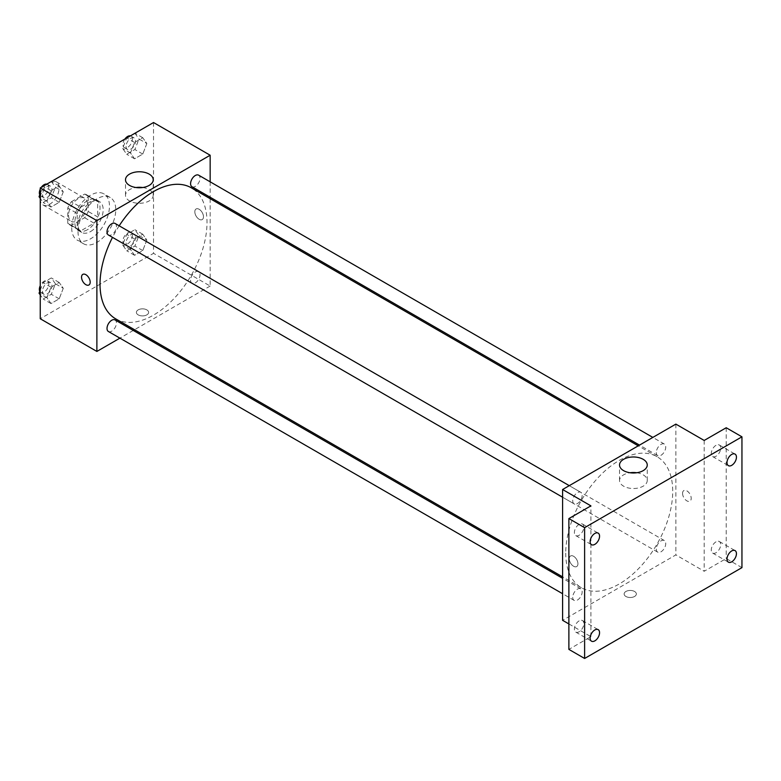 <?xml version="1.0" encoding="UTF-8"?>
<svg xmlns="http://www.w3.org/2000/svg" width="781" height="781" viewBox="0 0 781 781"><rect width="100%" height="100%" fill="white"/><g stroke="black" fill="none" stroke-linecap="round" stroke-linejoin="round"><path stroke-width="0.59" stroke-dasharray="3.9 2.93" d="M40.241 198.833A13.355 7.712 120 0 0 43.004 204.944A13.355 7.712 120 0 0 56.359 197.242A13.355 7.712 120 0 0 56.359 181.827A13.355 7.712 120 0 0 46.069 185.4A13.355 7.712 120 0 0 40.241 198.833M68.562 215.185A13.355 7.712 120 0 0 71.325 221.296A13.355 7.712 120 0 0 84.68 213.594A13.355 7.712 120 0 0 84.67 198.179A13.355 7.712 120 0 0 74.39 201.752A13.355 7.712 120 0 0 68.562 215.185M71.374 201.752L84.621 194.108A17.231 9.948 120 0 1 86.613 194.811A17.231 9.948 120 0 1 88.224 196.187L88.224 211.475A17.231 9.948 120 0 1 84.621 217.723L71.374 225.367A17.231 9.948 120 0 1 69.382 224.655A17.231 9.948 120 0 1 67.771 223.288L67.771 207.99A17.231 9.948 120 0 1 71.374 201.752L80.814 207.199L94.062 199.555L84.621 194.108M84.621 217.723L94.062 223.171L80.814 230.815L71.374 225.367M67.771 223.288L77.212 228.735L77.212 213.447L67.771 207.99M77.212 228.735A17.231 9.948 120 0 0 78.822 230.112A17.231 9.948 120 0 0 80.814 230.815M94.062 223.171A17.231 9.948 120 0 0 97.664 216.933L88.224 211.475M94.062 199.555A17.231 9.948 120 0 1 96.053 200.268A17.231 9.948 120 0 1 97.664 201.635L97.664 216.933M80.814 207.199A17.231 9.948 120 0 0 77.212 213.447M87.443 229.721A17.797 10.28 -60 0 1 78.539 230.6A17.797 10.28 -60 0 1 78.539 210.05A17.797 10.28 -60 0 1 96.336 199.77A17.797 10.28 -60 0 1 99.07 214.033A17.797 10.28 -60 0 1 87.443 229.721M90.586 231.537A17.797 10.28 120 0 0 102.213 215.849A17.797 10.28 120 0 0 99.49 201.586A17.797 10.28 120 0 0 85.773 206.36A17.797 10.28 120 0 0 78.002 224.274A17.797 10.28 120 0 0 81.683 232.416A17.797 10.28 120 0 0 90.586 231.537M97.664 201.635L88.224 196.187M71.706 227.906A26.7 15.415 120 0 0 77.241 240.128A26.7 15.415 120 0 0 103.941 224.713A26.7 15.415 120 0 0 103.941 193.883A26.7 15.415 120 0 0 83.362 201.029A26.7 15.415 120 0 0 71.706 227.906M78.002 231.537A26.7 15.415 120 0 0 83.528 243.76A26.7 15.415 120 0 0 110.228 228.345A26.7 15.415 120 0 0 110.228 197.515A26.7 15.415 120 0 0 89.659 204.671A26.7 15.415 120 0 0 78.002 231.537M146.848 240.04L142.757 250.574L134.576 255.299L130.495 249.481L134.576 238.947L142.757 234.232L146.848 240.04L142.757 250.574L134.576 255.299L130.495 249.481L134.576 238.947L142.757 234.232L146.848 240.04L138.979 235.501L134.888 246.035L126.717 250.76L122.627 244.941L126.717 234.407L134.888 229.682L138.979 235.501M146.848 143.538L142.757 154.072L134.576 158.797L130.495 152.978L134.576 142.445L142.757 137.72L146.848 143.538L142.757 154.072L134.576 158.797L130.495 152.978L134.576 142.445L142.757 137.72L146.848 143.538L138.979 138.998L134.888 149.532L126.717 154.248L122.627 148.439L126.659 138.042M153.525 122.529L153.525 253.337L40.241 318.736M63.271 288.296L59.18 298.83L51.009 303.555L46.919 297.737L51.009 287.203L59.18 282.478L63.271 288.296L59.18 298.83L51.009 303.555L46.919 297.737L51.009 287.203L59.18 282.478L63.271 288.296L55.402 283.757L51.312 294.291L43.14 299.006L40.241 294.886M63.271 191.794L59.18 202.328L51.009 207.043L46.919 201.234L51.009 190.691L59.18 185.976L63.271 191.794L59.18 202.328L51.009 207.043L46.919 201.234L51.009 190.691L59.18 185.976L63.271 191.794L55.402 187.245L51.312 197.788L43.14 202.504L40.241 198.384M210.157 198.686L210.157 286.041L153.525 253.337M210.157 286.041L134.508 329.719M133.258 330.441L119.913 338.144M138.178 314.88A6.121 3.534 0 0 0 144.846 315.641A6.121 3.534 0 0 0 148.624 312.38A6.121 3.534 0 0 0 142.503 308.846A6.121 3.534 0 0 0 136.392 312.38A6.121 3.534 0 0 0 138.178 314.88A6.121 3.534 0 0 0 144.846 315.641A6.121 3.534 0 0 0 148.624 312.38A6.121 3.534 0 0 0 142.503 308.846A6.121 3.534 0 0 0 136.392 312.38A6.121 3.534 0 0 0 138.178 314.88M115.695 318.853A75.65 43.677 120 0 0 191.345 275.176A75.65 43.677 120 0 0 191.345 187.821M119.181 225.807A75.65 43.677 120 0 0 112.503 237.365M210.157 181.827L210.157 197.242M191.97 186.737A6.678 3.856 120 0 0 198.647 182.881A6.678 3.856 120 0 0 198.647 175.178M190.584 280.194A6.678 3.856 120 0 0 191.97 283.249A6.678 3.856 120 0 0 198.647 279.393A6.678 3.856 120 0 0 198.647 271.681A6.678 3.856 120 0 0 193.503 273.467A6.678 3.856 120 0 0 190.584 280.194M108.393 331.495A6.678 3.856 120 0 0 115.071 327.639A6.678 3.856 120 0 0 115.071 319.937M115.071 223.434A6.678 3.856 -60 0 1 116.457 226.49A6.678 3.856 -60 0 1 113.538 233.207A6.678 3.856 -60 0 1 108.393 234.993M194.82 211.778A6.121 3.534 -120 0 0 197.495 217.938A6.121 3.534 -120 0 0 202.211 219.578A6.121 3.534 -120 0 0 202.211 212.51A6.121 3.534 -120 0 0 196.09 208.976A6.121 3.534 -120 0 0 194.82 211.778A6.121 3.534 -120 0 0 197.486 217.938A6.121 3.534 -120 0 0 202.201 219.578A6.121 3.534 -120 0 0 202.201 212.51A6.121 3.534 -120 0 0 196.09 208.976A6.121 3.534 -120 0 0 194.82 211.778M82.806 274.375L82.806 274.385A6.121 3.534 60 0 1 87.521 276.015A6.121 3.534 60 0 1 90.196 282.175A6.121 3.534 60 0 1 88.927 284.977L88.927 284.977M142.718 187.518A13.853 7.995 180 0 1 153.213 195.279A13.853 7.995 180 0 1 144.661 202.669A13.853 7.995 180 0 1 129.558 200.942A13.853 7.995 180 0 1 125.507 195.279A13.853 7.995 180 0 1 136.001 187.518M565.737 553.094A75.65 43.677 120 0 0 581.406 587.732A75.65 43.677 120 0 0 657.055 544.054A75.65 43.677 120 0 0 657.055 456.7A75.65 43.677 120 0 0 598.754 476.966A75.65 43.677 120 0 0 565.737 553.094M582.157 495.359A6.678 3.856 -60 0 1 579.248 502.076A6.678 3.856 -60 0 1 574.103 503.862A6.678 3.856 -60 0 1 574.103 496.16A6.678 3.856 -60 0 1 580.781 492.303A6.678 3.856 -60 0 1 582.157 495.359M656.294 549.063A6.678 3.856 120 0 0 657.68 552.118A6.678 3.856 120 0 0 664.358 548.262A6.678 3.856 120 0 0 664.358 540.559A6.678 3.856 120 0 0 659.213 542.346A6.678 3.856 120 0 0 656.294 549.063M572.717 597.319A6.678 3.856 120 0 0 574.103 600.374A6.678 3.856 120 0 0 580.781 596.518A6.678 3.856 120 0 0 580.781 588.806A6.678 3.856 120 0 0 575.636 590.602A6.678 3.856 120 0 0 572.717 597.319M656.294 452.56A6.678 3.856 120 0 0 657.68 455.616A6.678 3.856 120 0 0 664.358 451.76A6.678 3.856 120 0 0 664.358 444.057A6.678 3.856 120 0 0 659.213 445.844A6.678 3.856 120 0 0 656.294 452.56M675.868 424.112L675.868 554.91L562.593 620.319M741.95 567.631L726.213 558.552L704.189 571.262L675.868 554.91M568.88 623.951L590.905 636.671L568.88 649.382M625.913 596.469A6.121 3.534 0 0 0 632.581 597.24A6.121 3.534 0 0 0 636.359 593.97A6.121 3.534 0 0 0 630.247 590.446A6.121 3.534 0 0 0 624.126 593.97A6.121 3.534 0 0 0 625.913 596.469A6.121 3.534 0 0 0 632.581 597.231A6.121 3.534 0 0 0 636.359 593.97A6.121 3.534 0 0 0 630.247 590.436A6.121 3.534 0 0 0 624.126 593.97A6.121 3.534 0 0 0 625.913 596.469M704.189 440.455L704.189 571.262M682.555 493.367A6.121 3.534 -120 0 0 685.23 499.528A6.121 3.534 -120 0 0 689.945 501.168A6.121 3.534 -120 0 0 689.945 494.1A6.121 3.534 -120 0 0 683.824 490.575A6.121 3.534 -120 0 0 682.555 493.367M590.905 636.671L590.905 505.863M577.93 563.775A6.121 3.534 60 0 1 576.661 566.567A6.121 3.534 60 0 1 570.54 563.042A6.121 3.534 60 0 1 570.54 555.974A6.121 3.534 60 0 1 575.255 557.614A6.121 3.534 60 0 1 577.93 563.775A6.121 3.534 60 0 1 576.661 566.567A6.121 3.534 60 0 1 570.55 563.033A6.121 3.534 60 0 1 570.55 555.974A6.121 3.534 60 0 1 575.265 557.614A6.121 3.534 60 0 1 577.93 563.765M682.555 493.377A6.121 3.534 -120 0 0 685.22 499.528A6.121 3.534 -120 0 0 689.935 501.168A6.121 3.534 -120 0 0 689.935 494.109A6.121 3.534 -120 0 0 683.824 490.575A6.121 3.534 -120 0 0 682.555 493.377M636.749 472.749A13.853 7.995 180 0 1 647.244 480.51A13.853 7.995 180 0 1 638.692 487.9A13.853 7.995 180 0 1 623.589 486.163A13.853 7.995 180 0 1 619.538 480.51A13.853 7.995 180 0 1 630.033 472.749M715.992 541.848A6.678 3.856 120 0 0 711.628 547.735A6.678 3.856 120 0 0 712.653 553.085A6.678 3.856 120 0 0 719.33 549.228A6.678 3.856 120 0 0 719.33 541.526A6.678 3.856 120 0 0 715.992 541.848M715.992 445.346A6.678 3.856 120 0 0 711.628 451.233A6.678 3.856 120 0 0 712.653 456.573A6.678 3.856 120 0 0 719.33 452.726A6.678 3.856 120 0 0 719.33 445.014A6.678 3.856 120 0 0 715.992 445.346M726.213 427.744L726.213 558.552M579.111 620.875A6.678 3.856 120 0 0 574.748 626.762A6.678 3.856 120 0 0 575.773 632.112A6.678 3.856 120 0 0 582.45 628.256A6.678 3.856 120 0 0 582.45 620.544A6.678 3.856 120 0 0 579.111 620.875M579.111 524.373A6.678 3.856 120 0 0 574.748 530.26A6.678 3.856 120 0 0 575.773 535.6A6.678 3.856 120 0 0 582.45 531.754A6.678 3.856 120 0 0 582.45 524.041A6.678 3.856 120 0 0 579.111 524.373M40.241 193.62L43.082 186.298M51.312 181.436L55.402 187.245M42.506 194.694A6.678 3.856 120 0 0 43.892 197.749A6.678 3.856 120 0 0 50.56 193.893A6.678 3.856 120 0 0 50.56 186.19A6.678 3.856 120 0 0 45.415 187.977A6.678 3.856 120 0 0 42.506 194.694M59.18 202.328L51.312 197.788M51.009 207.043L43.14 202.504M46.919 201.234L40.241 197.378M51.009 190.691L43.228 186.21M59.18 185.976L51.409 181.485M39.763 194.85A6.678 3.856 120 0 0 40.739 195.933A6.678 3.856 120 0 0 47.416 192.077A6.678 3.856 120 0 0 47.416 184.375A6.678 3.856 120 0 0 46.684 184.101M41.334 187.303A6.678 3.856 120 0 0 40.241 189.197M134.888 133.18L138.979 138.998M126.083 146.438A6.678 3.856 120 0 0 127.459 149.493A6.678 3.856 120 0 0 134.137 145.647A6.678 3.856 120 0 0 134.137 137.934A6.678 3.856 120 0 0 128.992 139.721A6.678 3.856 120 0 0 126.083 146.438M142.757 154.072L134.888 149.532M134.576 158.797L126.717 154.248M130.495 152.978L122.627 148.439M134.576 142.445L126.805 137.954M142.757 137.72L134.986 133.239M124.911 139.047A6.678 3.856 120 0 0 122.939 144.622A6.678 3.856 120 0 0 124.316 147.677A6.678 3.856 120 0 0 130.993 143.831A6.678 3.856 120 0 0 130.993 136.119A6.678 3.856 120 0 0 130.261 135.855M40.241 290.132L43.14 282.654L51.312 277.938L55.402 283.757M42.506 291.196A6.678 3.856 120 0 0 43.892 294.252A6.678 3.856 120 0 0 50.56 290.405A6.678 3.856 120 0 0 50.56 282.693A6.678 3.856 120 0 0 45.415 284.479A6.678 3.856 120 0 0 42.506 291.196M59.18 298.83L51.312 294.291M51.009 303.555L43.14 299.006M46.919 297.737L40.241 293.881M51.009 287.203L43.14 282.654M59.18 282.478L51.312 277.938M39.763 291.352A6.678 3.856 120 0 0 40.739 292.436A6.678 3.856 120 0 0 47.416 288.579A6.678 3.856 120 0 0 47.416 280.877A6.678 3.856 120 0 0 40.241 285.7M126.083 242.95A6.678 3.856 120 0 0 127.459 246.005A6.678 3.856 120 0 0 134.137 242.149A6.678 3.856 120 0 0 134.137 234.437A6.678 3.856 120 0 0 128.992 236.233A6.678 3.856 120 0 0 126.083 242.95M142.757 250.574L134.888 246.035M134.576 255.299L126.717 250.76M130.495 249.481L122.627 244.941M134.576 238.947L126.717 234.407M142.757 234.232L134.888 229.682M122.939 241.134A6.678 3.856 120 0 0 124.316 244.189A6.678 3.856 120 0 0 130.993 240.333A6.678 3.856 120 0 0 130.993 232.621A6.678 3.856 120 0 0 125.848 234.417A6.678 3.856 120 0 0 122.939 241.134M43.004 204.944L71.325 221.296M56.359 181.827L84.67 198.179M99.49 201.586L96.336 199.77M81.683 232.416L78.539 230.6M96.053 200.268L86.613 194.811M78.822 230.112L69.382 224.655M110.228 197.515L103.941 193.883M83.528 243.76L77.241 240.128M153.213 195.279L153.213 179.757M125.507 195.279L125.507 179.757M657.055 456.7L638.243 445.834M581.406 587.732L562.593 576.866M562.593 497.214L574.103 503.862M569.261 485.655L580.781 492.303M664.358 540.559L198.647 271.681M657.68 552.118L191.97 283.249M580.781 588.806L562.593 578.311M574.103 600.374L562.593 593.726M664.358 444.057L652.838 437.409M657.68 455.616L639.493 445.111M647.244 480.51L647.244 464.988M619.538 480.51L619.538 464.988M712.653 553.085L728.39 562.164M719.33 541.526L735.058 550.605M575.773 632.112L591.51 641.191M582.45 620.544L598.178 629.632M575.773 535.6L591.51 544.689M582.45 524.041L598.178 533.13M712.653 456.573L728.39 465.661M719.33 445.014L735.058 454.103M50.56 186.19L47.416 184.375M43.892 197.749L40.739 195.933M134.137 137.934L130.993 136.119M127.459 149.493L124.316 147.677M50.56 282.693L47.416 280.877M43.892 294.252L40.739 292.436M134.137 234.437L130.993 232.621M127.459 246.005L124.316 244.189"/><path stroke-width="1.17" d="M119.913 338.144L96.883 351.44L40.241 318.736L40.241 187.938L153.525 122.529L210.157 155.234L210.157 181.827M134.508 329.719L133.258 330.441M112.503 237.365A75.65 43.677 120 0 0 100.027 284.225A75.65 43.677 120 0 0 115.695 318.853L562.593 576.866M638.243 445.834L191.345 187.821A75.65 43.677 120 0 0 119.181 225.807M210.157 197.242L210.157 198.686M96.883 351.44L96.883 220.632L210.157 155.234M652.838 437.409L198.647 175.178A6.678 3.856 120 0 0 193.503 176.965A6.678 3.856 120 0 0 190.584 183.681A6.678 3.856 120 0 0 191.97 186.737L639.493 445.111M562.593 578.311L115.071 319.937A6.678 3.856 120 0 0 109.926 321.723A6.678 3.856 120 0 0 107.017 328.44A6.678 3.856 120 0 0 108.393 331.495L562.593 593.726M562.593 497.214L108.393 234.993A6.678 3.856 -60 0 1 108.393 227.281A6.678 3.856 -60 0 1 115.071 223.434L569.261 485.655M96.883 220.632L40.241 187.938M129.558 185.419A13.853 7.995 180 0 1 125.507 179.757A13.853 7.995 180 0 1 139.36 171.761A13.853 7.995 180 0 1 153.213 179.757A13.853 7.995 180 0 1 144.661 187.147A13.853 7.995 180 0 1 129.558 185.419M90.196 282.175A6.121 3.534 60 0 1 88.927 284.977A6.121 3.534 60 0 1 82.806 281.443A6.121 3.534 60 0 1 82.806 274.385A6.121 3.534 60 0 1 87.521 276.025A6.121 3.534 60 0 1 90.196 282.175M88.927 284.977A6.121 3.534 60 0 1 82.806 281.443A6.121 3.534 60 0 1 82.806 274.375M136.001 187.518A13.853 7.995 180 0 1 142.718 187.518M568.88 623.951L562.593 620.319L562.593 489.511L675.868 424.112L704.189 440.455L726.213 427.744L741.95 436.823L741.95 567.631L584.618 658.471L568.88 649.382L568.88 518.574L590.905 505.863L562.593 489.511M584.618 658.471L584.618 527.663L568.88 518.574M584.618 527.663L741.95 436.823M623.589 470.64A13.853 7.995 180 0 1 619.538 464.988A13.853 7.995 180 0 1 633.391 456.983A13.853 7.995 180 0 1 647.244 464.988A13.853 7.995 180 0 1 638.692 472.378A13.853 7.995 180 0 1 623.589 470.64M630.033 472.749A13.853 7.995 180 0 1 636.749 472.749M731.719 465.33A6.678 3.856 -60 0 1 728.39 465.661A6.678 3.856 -60 0 1 727.365 460.312A6.678 3.856 -60 0 1 731.719 454.425A6.678 3.856 -60 0 1 735.058 454.103A6.678 3.856 -60 0 1 736.083 459.453A6.678 3.856 -60 0 1 731.719 465.33M594.839 544.357A6.678 3.856 -60 0 1 591.51 544.689A6.678 3.856 -60 0 1 590.485 539.339A6.678 3.856 -60 0 1 594.839 533.452A6.678 3.856 -60 0 1 598.178 533.13A6.678 3.856 -60 0 1 599.203 538.48A6.678 3.856 -60 0 1 594.839 544.357M594.839 640.859A6.678 3.856 -60 0 1 591.51 641.191A6.678 3.856 -60 0 1 590.485 635.841A6.678 3.856 -60 0 1 594.839 629.964A6.678 3.856 -60 0 1 598.178 629.632A6.678 3.856 -60 0 1 599.203 634.982A6.678 3.856 -60 0 1 594.839 640.859M731.719 561.832A6.678 3.856 -60 0 1 728.39 562.164A6.678 3.856 -60 0 1 727.365 556.814A6.678 3.856 -60 0 1 731.719 550.937A6.678 3.856 -60 0 1 735.058 550.605A6.678 3.856 -60 0 1 736.083 555.955A6.678 3.856 -60 0 1 731.719 561.832M40.241 198.384L39.05 196.685L40.241 193.62M43.082 186.298L51.409 181.485M40.241 197.378L39.05 196.685M40.241 189.197A6.678 3.856 120 0 0 39.362 192.878A6.678 3.856 120 0 0 39.763 194.85M46.684 184.101A6.678 3.856 120 0 0 41.334 187.303M126.659 138.042L134.986 133.239M130.261 135.855A6.678 3.856 120 0 0 124.911 139.047M40.241 294.886L39.05 293.197L40.241 290.132M40.241 293.881L39.05 293.197M40.241 285.7A6.678 3.856 120 0 0 39.362 289.38A6.678 3.856 120 0 0 39.763 291.352"/></g></svg>
